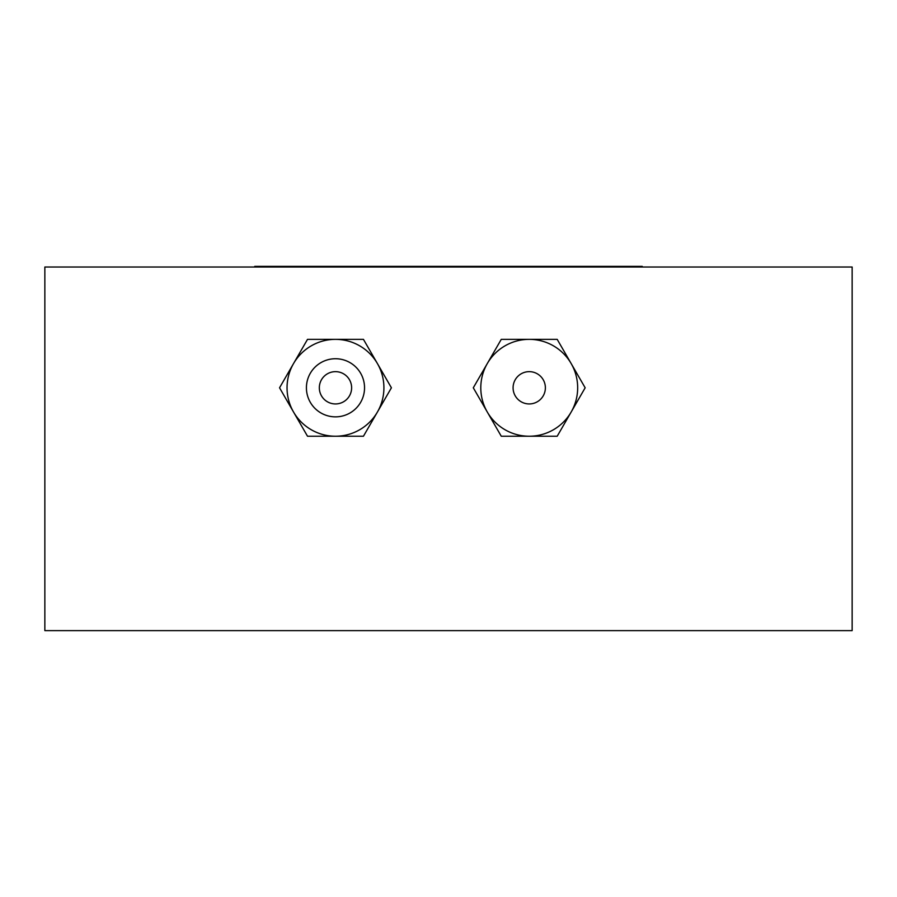 <?xml version="1.0" encoding="UTF-8"?>
<svg xmlns="http://www.w3.org/2000/svg" width="897" height="897" viewBox="0 0 897 897"><rect width="100%" height="100%" fill="white"/><g stroke="black" fill="none" stroke-linecap="round" stroke-linejoin="round"><path stroke-width="1.35" d="M513.084 387.796A16.146 16.146 0 0 1 529.23 371.65A16.146 16.146 0 0 1 545.376 387.796A16.146 16.146 0 0 1 529.23 403.942A16.146 16.146 0 0 1 513.084 387.796M364.541 387.796A29.063 29.063 0 0 0 335.478 358.733A29.063 29.063 0 0 0 306.415 387.796A29.063 29.063 0 0 0 335.478 416.858A29.063 29.063 0 0 0 364.541 387.796M383.916 387.796A48.438 48.438 0 0 0 377.424 363.577L391.406 387.796L377.424 412.015A48.438 48.438 0 0 0 383.916 387.796M351.624 387.796A16.146 16.146 0 0 0 335.478 371.65A16.146 16.146 0 0 0 319.332 387.796A16.146 16.146 0 0 0 335.478 403.942A16.146 16.146 0 0 0 351.624 387.796M335.478 339.358A48.438 48.438 0 0 0 293.532 412.015A48.438 48.438 0 0 0 377.424 412.015L363.442 436.234L307.514 436.234L279.55 387.796L307.514 339.358L363.442 339.358L377.424 363.577A48.438 48.438 0 0 0 335.478 339.358M577.668 387.796A48.438 48.438 0 0 0 571.176 363.577L585.158 387.796L571.176 412.015A48.438 48.438 0 0 0 577.668 387.796M529.23 339.358A48.438 48.438 0 0 0 487.284 412.015A48.438 48.438 0 0 0 571.176 412.015L557.194 436.234L501.266 436.234L473.302 387.796L501.266 339.358L557.194 339.358L571.176 363.577A48.438 48.438 0 0 0 529.23 339.358M44.85 267.014L852.15 267.014L852.15 630.625L44.85 630.625L44.85 267.014M254.748 267.014L254.748 266.375L642.252 266.375L642.252 267.014M287.04 266.375L287.04 267.014M609.96 267.014L609.96 266.375"/></g></svg>
